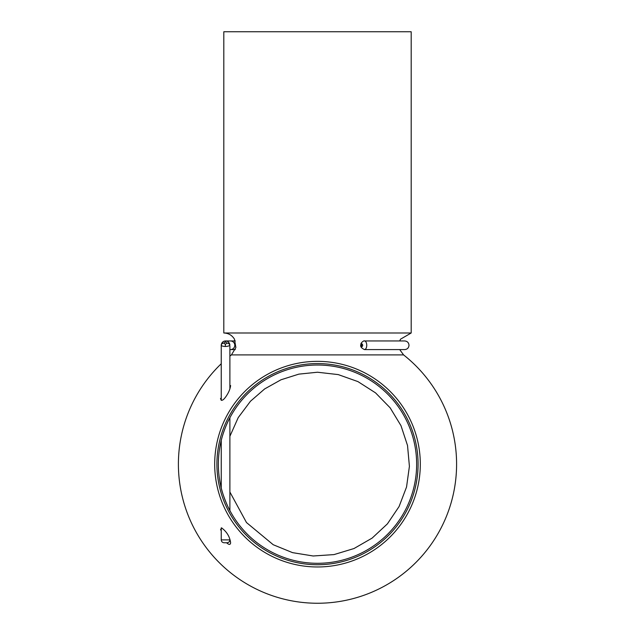 <?xml version="1.0" encoding="UTF-8"?>
<svg xmlns="http://www.w3.org/2000/svg" width="635" height="635" viewBox="0 0 635 635"><rect width="100%" height="100%" fill="white"/><g stroke="black" fill="none" stroke-linecap="round" stroke-linejoin="round"><path stroke-width="0.95" d="M317.5 31.75L411.186 31.75L411.186 332.994L223.814 332.994L223.814 31.75L317.5 31.75M223.814 332.994C228.473 333.153 232.021 335.209 234.466 339.177L235.879 347.535L231.41 354.909L403.59 354.909L399.701 349.591M220.52 398.407C221.147 401.264 222.861 400.796 225.663 396.986C228.513 392.97 230.164 389.16 230.616 385.548L230.608 385.683M226.584 542.766C229.044 544.933 230.386 544.933 230.616 542.766C229.806 536.71 226.782 531.733 221.544 527.844L220.52 529.915M317.5 361.355A102.806 102.806 0 0 0 228.465 515.564A102.806 102.806 0 0 0 406.535 515.564A102.806 102.806 0 0 0 317.5 361.355M317.5 363.577A100.584 100.584 0 0 1 404.606 514.453A100.584 100.584 0 0 1 230.394 514.453A100.584 100.584 0 0 1 317.5 363.577M416.639 464.161A99.139 99.139 0 0 0 317.5 365.022A99.139 99.139 0 0 0 218.361 464.161A99.139 99.139 0 0 0 317.5 563.301A99.139 99.139 0 0 0 416.639 464.161M230.251 417.076C226.171 424.14 221.813 436.507 220.52 443.563M220.575 484.989C221.893 492.911 227.449 506.674 230.608 511.897M229.894 349.591L230.481 349.591A4.326 4.318 -90 0 0 234.799 345.273A4.326 4.318 -90 0 0 230.481 340.947L225.639 340.947C228.068 341.17 229.481 342.487 229.862 344.9A2.881 2.024 -8.4 0 1 229.846 345.146A2.881 2.024 -171.6 0 0 226.87 343.106L225.512 341.789L225.639 340.947C223.202 341.17 221.742 342.487 221.258 344.9A2.881 2.024 8.4 0 1 221.274 344.726A2.881 2.024 8.4 0 1 224.004 343.106A2.881 2.04 178.6 0 0 221.242 345.146L221.242 345.146C221.528 345.948 222.877 346.392 225.306 346.464L225.354 344.424L226.87 343.106A2.881 2.04 -1.4 0 1 229.862 344.9L229.846 345.146C229.267 345.948 227.751 346.392 225.306 346.464M229.894 388.953L229.894 346.059M227.005 542.766L224.123 542.766L227.005 542.766C228.759 542.6 229.719 541.639 229.894 539.885L229.894 539.361M366.768 345.273C366.633 347.893 365.871 349.329 364.482 349.591L404.678 349.591C407.305 349.337 408.75 347.901 409.003 345.273C408.75 342.646 407.305 341.201 404.678 340.947L364.482 340.947C365.863 341.201 366.633 342.646 366.768 345.273M364.482 349.591C361.259 348.028 360.069 346.345 360.902 344.551C360.442 342.781 364.347 340.185 364.466 340.947L364.482 340.947M362.736 345.273C361.132 340.384 361.132 350.155 362.736 345.273M225.639 340.947C223.329 340.995 221.869 342.257 221.274 344.726L221.274 344.726A2.881 2.881 0 0 0 221.242 345.075A2.881 2.04 1.4 0 0 221.242 345.146M221.258 344.9A2.881 2.04 1.4 0 0 221.242 345.075L221.242 400.383M221.242 527.931L221.242 539.885L229.894 539.885M225.512 341.789L224.004 343.106L225.354 344.424M229.894 436.293L238.22 417.608L250.484 401.225L264.636 388.945L280.988 379.786L298.855 374.134L317.5 372.229L338.257 374.602L357.942 381.603L375.539 392.867L390.144 407.813L400.987 425.672L407.527 445.516L409.408 466.32L406.543 487.021L399.082 506.539L387.406 523.867L372.118 538.107L354.012 548.529L334.018 554.593L313.166 555.99L292.544 552.64L273.209 544.719L246.483 522.542L229.894 492.022M404.678 340.947L399.701 340.947L400.534 339.177L411.186 332.994M221.242 363.752A139.089 139.089 0 0 0 317.5 603.25A139.089 139.089 0 0 0 403.582 354.909M231.418 354.909A139.089 139.089 0 0 0 229.894 356.124M229.894 510.564L229.894 417.751M221.242 487.894L221.242 440.428M230.481 349.591L235.299 349.591M230.481 340.947L235.299 340.947M221.242 539.885C221.401 541.615 222.361 542.584 224.123 542.766"/></g></svg>
